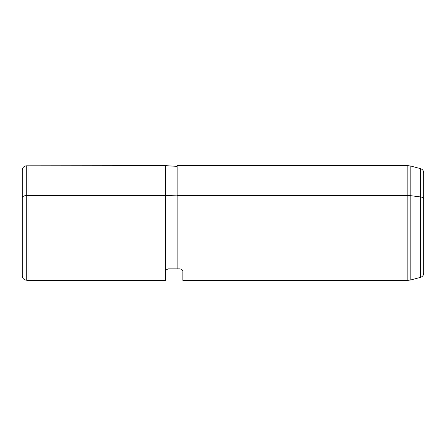 <?xml version="1.0" encoding="UTF-8"?>
<svg xmlns="http://www.w3.org/2000/svg" width="446" height="446" viewBox="0 0 446 446"><rect width="100%" height="100%" fill="white"/><g stroke="black" fill="none" stroke-linecap="round" stroke-linejoin="round"><path stroke-width="0.67" d="M168.527 268.877L177.123 268.877L168.527 268.877L177.123 268.877L177.123 195.51L407.856 195.51L407.856 165.656L407.856 195.51L177.123 195.51L177.123 268.877L168.527 268.877C166.414 269.44 165.46 270.393 165.656 271.742C165.656 283.115 165.656 283.115 165.656 271.742C165.46 270.393 166.414 269.44 168.527 268.877C166.414 269.44 165.46 270.393 165.656 271.742L165.656 195.51L177.123 195.85L165.656 195.51L165.656 165.656L165.656 195.51L28.037 195.51L165.656 195.51L165.656 280.344L28.037 280.344L28.037 165.656L28.037 280.344L26.225 280.183L26.225 195.582L28.037 195.51L26.225 195.582L26.225 165.817L26.225 195.582A4.298 2.063 180 0 0 22.3 197.639L22.3 248.361M179.994 268.877C182.096 269.423 183.05 270.382 182.86 271.742C183.05 270.382 182.096 269.423 179.994 268.877L177.123 268.877L179.994 268.877C182.096 269.423 183.05 270.382 182.86 271.742L182.86 280.344L407.856 280.344L407.856 195.51L407.856 280.344L410.822 279.954L410.822 195.694A11.468 5.497 180 0 0 407.856 195.51A11.468 5.497 0 0 1 410.822 195.694L410.822 279.954L420.511 277.356L420.511 196.942L420.511 277.356C422.513 276.687 423.572 275.305 423.7 273.203L423.7 198.933A4.298 2.063 180 0 0 420.511 196.942L410.822 195.694L420.511 196.942L420.511 168.644L420.511 196.942A4.298 2.063 0 0 1 423.7 198.933L423.7 172.797C423.572 170.695 422.513 169.313 420.511 168.644L410.822 166.046L410.822 195.694L410.822 166.046L407.856 165.656L177.123 165.656L177.123 195.51M22.3 197.639A4.298 2.063 0 0 1 26.225 195.582L26.225 280.183C23.816 279.77 22.506 278.337 22.3 275.901L22.3 170.099C22.506 167.663 23.816 166.23 26.225 165.817L165.656 165.656L177.123 166.375"/></g></svg>
